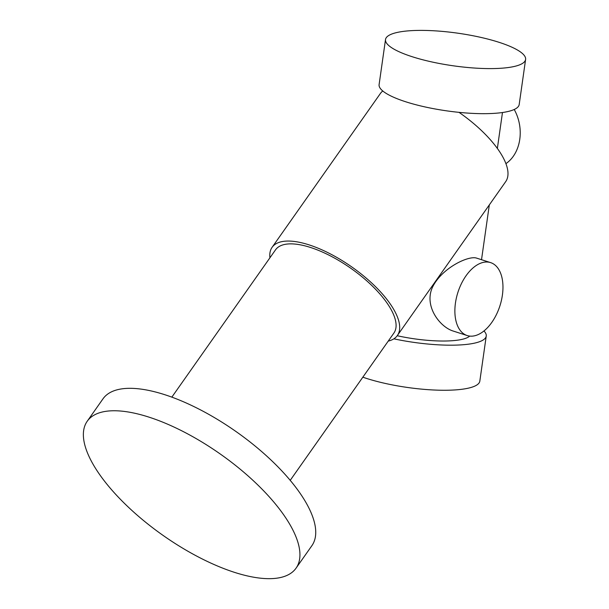<?xml version="1.0" encoding="UTF-8"?>
<svg xmlns="http://www.w3.org/2000/svg" width="609" height="609" viewBox="0 0 609 609"><rect width="100%" height="100%" fill="white"/><g stroke="black" fill="none" stroke-linecap="round" stroke-linejoin="round"><path stroke-width="0.91" d="M469.691 336.092A55.328 12.873 -171.9 0 1 397.22 335.726M490.633 262.624L476.527 258.094C468.283 255.369 441.426 268.272 432.367 287.494C423.902 306.205 439.873 326.964 453.111 331.022L467.21 335.559A38.298 22.061 107.8 0 0 473.673 335.97A38.298 22.061 107.8 0 0 502.387 295.182A38.298 22.061 107.8 0 0 490.633 262.624A38.298 22.061 107.8 0 0 457.915 292.35A38.298 22.061 107.8 0 0 467.21 335.559M525.605 59.461L519.188 104.535A70.751 16.466 -171.9 0 1 446.823 110.868A70.751 16.466 -171.9 0 1 379.102 84.598L385.512 39.524A70.751 16.466 -171.9 0 1 425.995 30.45A70.751 16.466 -171.9 0 1 498.908 42.265A70.751 16.466 -171.9 0 1 525.605 59.461A70.751 16.466 -171.9 0 1 453.241 65.795A70.751 16.466 -171.9 0 1 385.512 39.524M483.957 330.961A70.751 16.466 -171.9 0 1 486.241 336.054L479.823 381.127A70.751 16.466 -171.9 0 1 437.193 390.141A70.751 16.466 -171.9 0 1 362.835 377.184M486.241 336.054A70.751 16.466 -171.9 0 1 393.856 338.832M388.238 341.101A76.605 29.849 -144.9 0 0 397.365 335.529A76.605 29.849 -144.9 0 0 360.916 273.761A76.605 29.849 -144.9 0 0 279.775 242.154A76.605 29.849 -144.9 0 0 272.086 247.338A76.605 29.849 -144.9 0 0 269.924 257.805M382.772 90.985A76.605 29.849 -144.9 0 0 380.381 93.497L272.086 247.338M397.365 335.529L505.66 181.688A76.605 29.849 -144.9 0 0 458.996 112.345M290.188 480.387L393.886 333.077A72.349 28.189 -144.9 0 0 350.951 268.379A72.349 28.189 -144.9 0 0 275.565 249.789L171.867 397.098M234.587 572.391A127.669 49.74 -144.9 0 0 296.043 568.182A127.669 49.74 -144.9 0 0 220.275 454.017A127.669 49.74 -144.9 0 0 87.247 421.207A127.669 49.74 -144.9 0 0 120.643 499.555A127.669 49.74 -144.9 0 0 234.587 572.391M296.043 568.182L311.838 545.748A127.669 49.74 -144.9 0 0 236.071 431.583A127.669 49.74 -144.9 0 0 103.035 398.766L87.247 421.207M505.889 163.654A38.298 30.016 -99.5 0 0 514.217 109.491M481.521 259.7L489.324 204.89M497.355 148.474L502.471 112.52"/></g></svg>
